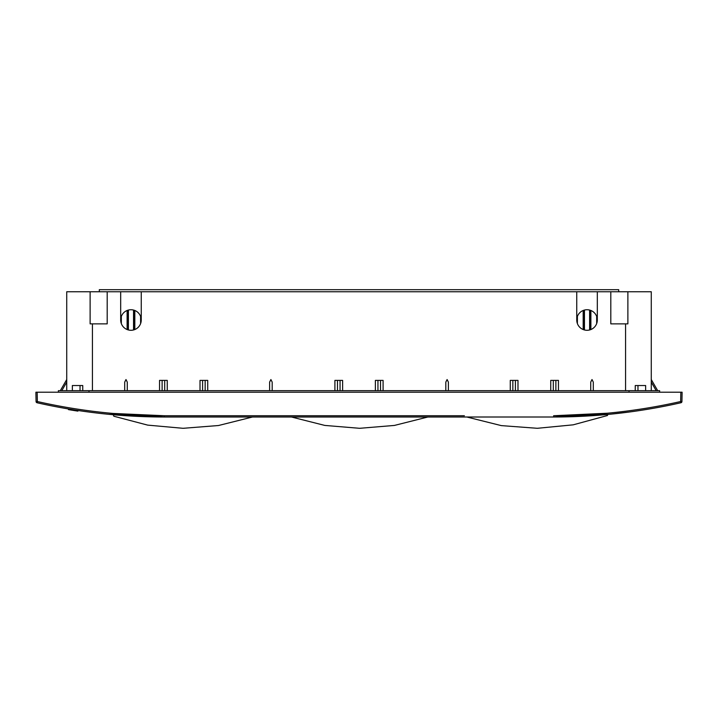 <?xml version="1.0" encoding="UTF-8"?>
<svg xmlns="http://www.w3.org/2000/svg" width="718" height="718" viewBox="0 0 718 718"><rect width="100%" height="100%" fill="white"/><g stroke="black" fill="none" stroke-linecap="round" stroke-linejoin="round"><path stroke-width="1.08" d="M635.242 390.664L635.242 385.53L645.644 385.53L645.644 390.664M269.618 390.664L269.618 382.111L270.901 379.544L272.185 382.111L272.185 390.664M448.382 390.664L448.382 382.111L447.099 379.544L445.815 382.111L445.815 390.664M593.292 390.664L593.292 382.111L592.009 379.544L590.726 382.111L590.726 390.664M625.575 390.664L625.575 323.863L610.803 323.863L610.803 291.75L597.313 291.75L597.313 320.013A10.276 10.276 0 0 1 587.037 330.289A10.276 10.276 0 0 1 576.751 320.013L576.751 291.75L141.249 291.75L141.249 320.013A10.276 10.276 0 0 1 130.963 330.289A10.276 10.276 0 0 1 120.687 320.013L120.687 291.75L66.729 291.75L66.729 390.664M92.425 390.664L92.425 323.863L107.197 323.863L107.197 291.75M124.708 390.664L124.708 382.111L125.991 379.544L127.274 382.111L127.274 390.664M659.618 392.207L659.618 390.664L58.382 390.664L58.382 392.207M651.271 390.664L651.271 291.75L610.803 291.75M120.687 291.75L141.249 291.75M576.751 291.75L597.313 291.75M625.575 323.863L627.882 323.863L627.882 291.75M589.846 310.122A10.276 10.276 0 0 1 590.241 310.248L590.887 310.481A10.276 10.276 0 0 1 596.667 316.432L597.313 320.013A10.276 10.276 0 0 0 597.304 319.797M583.42 310.382A10.276 10.276 0 0 1 583.824 310.248L584.461 310.059A10.276 10.276 0 0 1 589.604 310.059L590.241 310.248A10.276 10.276 0 0 1 590.645 310.382M596.667 316.432L596.667 323.585M590.887 329.535L590.887 310.481M577.398 323.585L577.398 316.432L576.751 320.013A10.276 10.276 0 0 1 576.76 319.797M577.398 316.432A10.276 10.276 0 0 1 583.178 310.481L583.824 310.248A10.276 10.276 0 0 1 584.228 310.122M583.178 310.481L583.178 329.535M584.461 329.957L584.461 310.059M589.604 310.059L589.604 329.957M120.696 319.797A10.276 10.276 0 0 0 120.687 320.013L121.333 316.432A10.276 10.276 0 0 1 127.113 310.481L128.396 310.059A10.276 10.276 0 0 1 133.539 310.059L134.822 310.481A10.276 10.276 0 0 1 140.602 316.432L141.249 320.013A10.276 10.276 0 0 0 141.24 319.797M133.772 310.122A10.276 10.276 0 0 1 134.58 310.382M140.602 323.585L140.602 316.432M134.822 310.481L134.822 329.535M127.355 310.382A10.276 10.276 0 0 1 128.154 310.122M133.539 329.957L133.539 310.059M128.396 310.059L128.396 329.957M127.113 329.535L127.113 310.481M121.333 316.432L121.333 323.585M375.379 390.664L375.379 380.387L383.089 380.387L383.089 390.664M334.911 390.664L334.911 380.387L342.621 380.387L342.621 390.664M200.017 390.664L200.017 380.387L207.726 380.387L207.726 390.664M159.549 390.664L159.549 380.387L167.258 380.387L167.258 390.664M550.742 390.664L550.742 380.387L558.451 380.387L558.451 390.664M510.274 390.664L510.274 380.387L517.983 380.387L517.983 390.664M629.031 392.207L629.031 390.664M88.969 392.207L88.969 390.664M92.425 323.863L90.118 323.863L90.118 291.75M72.356 390.664L72.356 385.53L82.758 385.53L82.758 390.664M99.299 291.75L99.299 289.695L618.701 289.695L618.701 291.75M127.759 329.768L127.759 310.248M134.176 329.768L134.176 310.248M590.241 329.768L590.241 310.248M583.824 329.768L583.824 310.248M60.312 390.664L66.729 379.544M657.688 390.664L651.271 379.544M607.536 413.209L553.632 415.74C596.496 415.722 638.84 410.983 680.655 401.524L680.817 392.207L682.1 392.207L681.938 401.524L682.1 392.207M252.503 417.005L218.478 425.523L183.045 428.305L147.684 425.119L113.848 416.234L113.3 414.735L108.113 414.25L164.368 417.005C121.405 416.987 78.971 412.24 37.067 402.753L37.345 401.524L36.062 401.524L35.9 392.207L37.183 392.207L37.345 401.524C79.159 410.983 121.504 415.722 164.368 415.74L112.825 413.424M37.183 392.207L680.817 392.207M73.164 409.736L68.443 408.955L68.443 409.61L73.164 410.382L73.164 409.736L77.894 410.472L77.894 411.127L73.164 410.382M681.938 401.524L680.655 401.524L680.933 402.753A1.283 1.283 0 0 0 681.938 401.524A1.283 1.283 0 0 1 680.933 402.753C639.029 412.24 596.595 416.987 553.632 417.005L164.368 417.005L164.368 415.74L464.393 415.74M553.632 415.74L553.632 417.005L609.887 414.25L630.216 411.89L617.606 413.442M617.588 413.442L607.518 414.474L607.5 415.498L573.206 424.832L537.306 428.296L501.317 425.612L466.781 417.005M629.704 411.917A3.85 3.85 0 0 0 630.216 411.89A3.85 3.85 0 0 1 629.704 411.917A3.85 3.85 0 0 0 630.216 411.89A3.85 3.85 0 0 1 629.704 411.917M36.062 401.524A1.283 1.283 0 0 0 37.067 402.753A1.283 1.283 0 0 1 36.062 401.524M291.427 417.005L324.814 425.424L359.61 428.305L394.424 425.433L427.865 417.005M637.97 385.53L637.97 390.664M80.03 385.53L80.03 390.664M340.054 390.664L340.054 380.387M337.478 380.387L337.478 390.664M377.946 380.387L377.946 390.664M380.522 390.664L380.522 380.387M515.407 390.664L515.407 380.387M512.84 380.387L512.84 390.664M553.309 380.387L553.309 390.664M555.876 390.664L555.876 380.387M164.691 390.664L164.691 380.387M162.124 380.387L162.124 390.664M202.593 380.387L202.593 390.664M205.16 390.664L205.16 380.387M61.793 390.664L66.729 382.111M656.207 390.664L651.271 382.111M256.102 415.74L164.368 415.74"/></g></svg>
